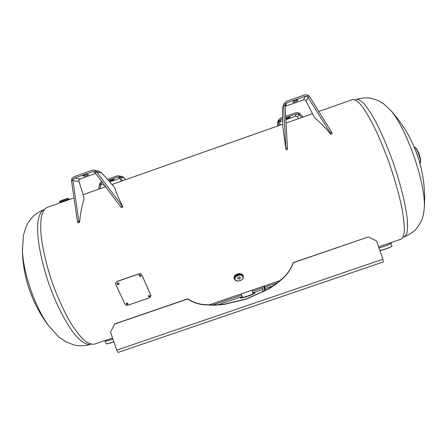 <?xml version="1.0" encoding="UTF-8"?>
<svg xmlns="http://www.w3.org/2000/svg" width="447" height="447" viewBox="0 0 447 447"><rect width="100%" height="100%" fill="white"/><g stroke="black" fill="none" stroke-linecap="round" stroke-linejoin="round"><path stroke-width="0.67" d="M352.499 99.592L352.532 99.58C354.538 99.39 357.092 100.888 360.193 104.073C363.567 108.247 367.289 114.007 371.356 121.36C377.754 133.737 383.928 148.259 389.879 164.926C395.556 181.689 399.719 196.892 402.373 210.543C403.736 218.812 404.39 225.618 404.323 230.959C403.859 235.357 402.781 238.089 401.076 239.156L378.615 246.85M47.064 207.425L47.013 207.442C44.527 208.827 42.666 211.833 41.426 216.46C40.599 221.997 40.56 228.925 41.297 237.251C43.063 250.923 46.689 265.954 52.176 282.353C58.049 298.613 64.53 312.637 71.621 324.433C76.197 331.4 80.527 336.787 84.6 340.597C88.433 343.425 91.747 344.598 94.552 344.117L112.538 337.96M404.256 236.876C410.067 234.401 414.38 231.367 417.202 227.769L420.75 222.17L422.504 217.818C423.315 215.705 423.952 211.867 424.404 206.307C424.633 194.439 421.236 178.012 414.213 157.026C406.619 135.732 398.959 120.366 391.231 110.934L391.175 110.867M44.091 209.643L44.041 209.66C39.973 211.219 36.386 213.442 33.274 216.331C28.781 221.136 27.943 223.159 27.217 224.422L26.01 226.925L23.417 235.351L22.411 250.611C22.976 262.227 25.809 275.453 30.916 290.287C36.062 304.67 41.923 316.448 48.499 325.623L58.741 336.932L66 341.916L74.157 345.017C79.644 346.241 85.193 345.984 90.797 344.24M112.923 339.066C108.386 340.709 105.755 341.379 105.045 341.089L105.034 341.072M104.861 340.592L105.023 341.05C105.648 341.385 108.28 340.72 112.918 339.049M391.097 243.168L391.103 243.196C391.432 243.822 383.895 246.733 378.972 247.873C383.967 246.694 391.6 243.732 391.091 243.146L390.918 242.637M242.335 297.138L242.335 297.171C242.335 298.076 253.354 294.266 253.041 293.472L253.024 293.422M242.101 296.484L240.307 297.775C240.207 299.054 255.477 293.78 255.013 292.696L252.801 292.757M69.14 199.496L69.095 199.496C68.061 199.368 60.585 201.826 60.004 202.491M66.955 200.401L60.764 202.586M69.291 199.58L69.112 199.496C67.944 199.356 59.501 202.228 59.926 202.62L60.004 202.854M238.53 277.028L237.284 278.565L239.38 279.101L240.62 277.565L238.53 277.028M237.949 277.313L239.38 276.889M234.418 279.084C234.167 277.38 235.273 276.022 237.731 275.011C240.592 274.251 242.447 274.721 243.302 276.43C243.565 278.285 242.475 279.693 240.022 280.66C237.217 281.448 235.345 280.923 234.418 279.084L234.245 278.481C233.988 276.777 235.094 275.419 237.553 274.413C240.408 273.648 242.263 274.123 243.118 275.833L243.112 275.788M234.351 278.839L234.206 278.481C233.949 276.766 235.061 275.397 237.541 274.38C240.419 273.609 242.291 274.089 243.151 275.81L243.229 276.19M234.172 278.325L234.094 278.112C233.837 276.391 234.949 275.022 237.43 274.005C240.307 273.24 242.179 273.72 243.039 275.441L243.095 275.659M234.289 278.626C233.898 276.877 234.988 275.469 237.553 274.402C240.531 273.625 242.403 274.151 243.162 275.978M234.34 278.816C233.781 277.006 234.848 275.531 237.541 274.385C240.687 273.592 242.581 274.184 243.218 276.162M295.785 100.139L293.472 101.251L293.042 102.324C294.428 102.167 295.858 101.653 297.322 100.776L297.803 99.687L295.785 100.139M285.108 106.414L303.524 99.832L305.541 100.005L313.721 116.181L315.157 118.204C319.186 121.495 324.276 126.702 330.439 133.843L330.964 134.268L330.467 133.089L307.402 96.451L305.318 96.267L286.762 102.844L285.253 104.296L285.057 105.481L283.554 105.598L285.974 149.661L282.817 126.691L282.42 109.012L283.756 104.017L282.42 109.012M306.212 100.988L308.19 97.284L309.441 96.429L308.156 95.133L307.402 96.451M308.156 95.133L304.82 94.842L286.27 101.424L283.756 104.017M330.964 134.268L332.199 133.429L331.702 132.251L309.441 96.429M283.851 103.749L285.253 104.296M285.057 105.481L287.455 148.203L287.449 149.549L285.974 149.661M287.807 118.667L289.701 117.796L290.03 117.036L286.415 118.332L286.114 119.081L287.807 118.667M282.638 118.751L280.906 119.36L279.638 120.584L280.046 125.171M279.632 121.947L282.688 120.807M277.66 126.015L277.621 122.674L278.397 120.31L278.816 125.607M279.554 121.349L278.285 121.45L277.481 123.88M282.61 117.421L280.493 118.17L278.397 120.31M278.464 120.12L279.638 120.584M301.77 117.5L299.021 114.471L296.478 113.862L285.739 117.656M303.072 117.041L298.859 112.912L296.065 112.666L285.667 116.337M285.856 119.69L295.21 116.382L296.909 116.533L298.691 118.589M297.613 117.108L299.021 114.471L300.071 113.75M298.859 112.912L298.227 114.013M113.08 180.398L114.505 179.733L113.337 179.493L109.772 180.717L110.968 180.946L113.08 180.398M102.614 182.376L100.636 184.566L100.05 188.718M104.933 186.991L104.9 185.471M104.654 185.136L99.396 184.656L98.753 189.176M101.838 181.326L99.916 183.225L99.396 184.656M99.916 183.225L101.067 183.683M121.238 181.236L119.628 177.856L118.628 177.051L117.494 177.118L108.342 180.353M122.411 180.823L120.651 177.146L118.924 175.839L117.08 175.939L107.448 179.342M109.722 181.912L119.852 178.331M122.45 176.643L124.35 177.967L125.467 179.744M119.628 177.856L120.651 177.146L124.35 177.967M119.818 176.191L119.204 177.275M84.382 175.056L82.745 175.867L84.455 176.196C86.215 175.911 87.623 175.431 88.674 174.755L87.014 174.414L84.382 175.056M99.15 171.307L101.81 172.967L113.678 186.382L114.991 188.416C116.125 192.651 118.684 198.652 122.679 206.419L122.841 206.961L121.645 207.777L120.656 206.793L94.524 171.883L92.495 171.698L74.476 178.079L73.017 179.504L72.967 180.616L71.503 180.728L77.426 221.583L77.901 222.74L79.337 222.634L79.605 221.947C80.577 212.459 82.025 205.061 83.958 199.748L83.852 197.289L78.683 180.348L80.097 178.973L95.949 173.358M95.434 172.659L96.647 171.821L95.25 170.592L94.524 171.883M95.25 170.592L94.194 170.173L92.004 170.296L73.99 176.682L71.649 178.956L71.503 180.728M122.841 206.961L96.647 171.821L101.81 172.967M71.649 178.956L73.017 179.504M78.918 181.465L72.967 180.616L78.862 221.477L79.337 222.634M368.311 236.977L293.148 262.635C291.148 268.53 287.851 273.575 283.253 277.771L275.81 284.001L267.686 289.298L246.286 298.959L224.008 304.239L214.387 305.022L204.737 304.664C198.574 304.167 192.903 302.222 187.729 298.825L114.633 323.924L110.51 332.182L116.79 350.113C117.354 351.633 117.846 352.387 118.265 352.376L383.392 261.892L382.906 259.243L376.575 240.961L368.311 236.977L293.232 262.752C291.232 268.658 287.924 273.715 283.32 277.917C278.576 282.387 273.374 286.236 267.719 289.466L246.275 299.149L223.958 304.441L214.309 305.228L204.648 304.865C198.468 304.368 192.786 302.418 187.606 299.015L114.359 324.164M262.456 286.628L263.233 291.74M263.831 286.153L264.652 290.986M265.535 290.505L264.294 285.996M148.102 296.182L149.454 296.668L150.114 295.964M149.482 296.92L150.142 296.093L148.762 295.473L148.102 296.305L149.454 296.668M126.043 303.742L127.423 304.256L128.065 303.597M127.44 304.508L128.088 303.725L126.685 303.077L126.037 303.865L127.423 304.256M117.097 283.404L118.505 284.46L119.12 283.845M118.472 284.61L119.109 283.923C119.098 283.057 118.634 282.683 117.712 282.806L117.08 283.471C117.069 284.353 117.533 284.733 118.472 284.61L118.505 284.46M138.933 275.492L140.336 276.497L140.978 275.816M140.313 276.643L140.967 275.888L139.57 274.821L138.916 275.559L140.336 276.497M117.17 281.498L138.799 274.011C140.257 273.653 141.33 274.117 142.012 275.402L151.041 295.825L149.471 297.78L128.205 305.1C126.775 305.485 125.713 305.178 125.02 304.183L115.767 284.488L115.678 283.029L117.209 281.37L138.827 273.882C140.285 273.525 141.353 273.983 142.034 275.263L151.019 295.696M115.695 282.968L117.209 281.37M402.998 237.307L404.222 236.893L406.479 234.396C407.452 231.205 407.742 226.428 407.351 220.053C405.993 206.117 400.937 185.181 393.55 163.647C387.694 147.242 381.587 132.949 375.229 120.779C371.189 113.549 367.479 107.883 364.104 103.788C361.003 100.664 358.433 99.206 356.404 99.407L356.371 99.418M44.158 209.621L44.041 209.66C40.219 211.492 37.889 217.549 37.531 227.54C37.52 241.71 41.61 262.49 48.784 283.532C56.216 304.48 65.893 323.287 74.677 334.35C81.147 341.933 86.724 345.196 90.842 344.224L90.909 344.201M414.24 147.152C418.722 149.337 422.069 161.194 419.945 163.546C422.264 162.406 416.766 146.605 414.24 147.164M419.001 160.283L415.526 150.298M420.303 162.937C422.085 161.238 417.347 147.633 414.894 147.409M106.336 343.777C107.107 344.028 109.627 343.385 113.896 341.838C109.521 343.475 106.95 344.084 106.19 343.67C106.777 344.034 109.331 343.391 113.862 341.759M391.768 246.163C391.924 246.845 384.576 249.655 379.944 250.683C385.336 249.532 393.137 246.202 391.818 245.979L391.103 243.196M379.916 250.599C384.783 249.515 392.388 246.56 391.818 245.979M252.834 292.863L254.958 292.819C255.405 293.925 239.894 299.227 240.419 297.791L242.134 296.59M68.369 198.479C67.084 198.339 58.283 201.452 60.054 201.413M68.816 198.697C67.648 198.552 59.233 201.413 59.658 201.809C59.283 201.681 59.669 201.334 60.809 200.77C64.642 199.306 67.206 198.535 68.497 198.457L68.816 198.697M67.972 200.044C64.547 200.938 61.954 201.854 60.189 202.793M237.91 275.531C243.051 273.637 245.168 278.956 239.983 280.582C234.915 282.476 232.686 277.201 237.91 275.531M305.318 96.267L303.524 99.832M330.467 133.089L331.702 132.251M286.762 102.844L285.577 106.19M297.322 100.776L296.976 99.77M287.455 148.203L285.979 148.315M289.701 117.796L289.455 117.103M280.068 121.735L280.906 119.36M295.21 116.382L296.478 113.862M102.749 182.555L102.302 182.488M119.466 177.543L117.494 177.118M110.968 180.946L110.716 180.225M92.495 171.698L95.055 172.251M120.656 206.793L121.852 205.972M74.476 178.079L80.097 178.973M84.455 176.196L84.092 175.163M78.862 221.477L77.426 221.583M212.509 305.044L241.609 295.081M252.332 291.41L262.646 287.879M264.685 287.181L277.308 282.862M217.812 304.876L241.631 296.724M253.712 292.589L262.886 289.449M265.177 288.667L272.994 285.991M116.79 350.113L382.906 259.243M352.532 99.58L318.8 111.487M312.498 113.711L286.041 123.054M282.761 124.21L112.007 184.494M105.799 186.69L83.047 194.719M73.995 197.915L47.013 207.442M280.118 280.576L208.911 304.96M391.231 110.934L384.135 104.162L378.475 100.709L371.742 98.418C366.685 97.468 361.567 97.798 356.404 99.407L355.153 99.849M424.376 206.944C425.477 189.366 423.175 172.24 417.47 155.567C411.592 138.71 402.691 123.651 390.762 110.392M22.356 248.806C22.529 263.11 24.971 277.017 29.686 290.528C34.346 303.736 40.956 315.889 49.505 326.981M105.045 341.089L106.19 343.67M253.036 293.444L251.918 290.232M255.002 292.656L255.019 292.729C255.366 293.875 240.827 299.082 240.307 297.775M242.335 297.171L241.201 293.902M59.658 201.809L59.926 202.58M68.983 198.753L69.251 199.524M243.302 276.43L243.118 275.833M243.151 275.81L243.039 275.441M234.206 278.481L234.094 278.112M122.484 176.649L118.924 175.839M99.189 171.318L94.194 170.173"/></g></svg>
